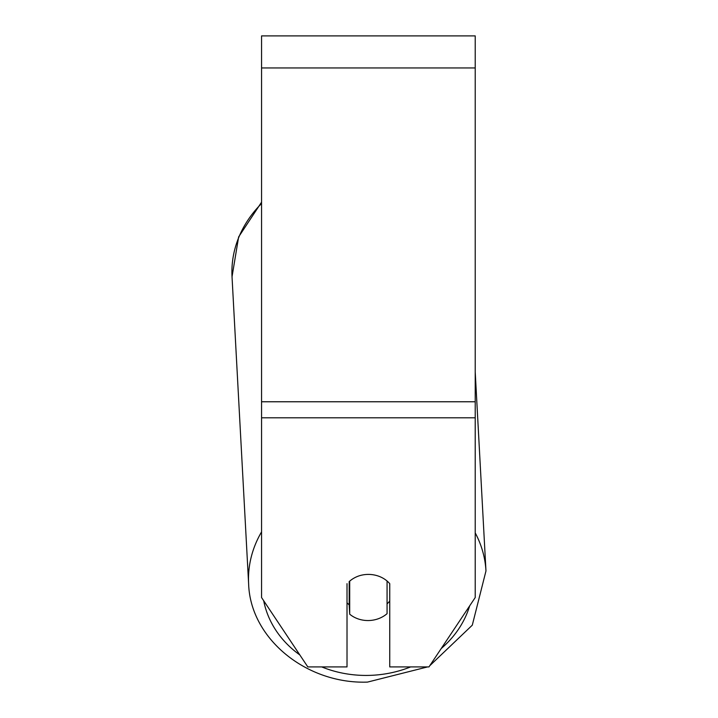 <?xml version="1.0" encoding="UTF-8"?>
<svg xmlns="http://www.w3.org/2000/svg" width="718" height="718" viewBox="0 0 718 718"><rect width="100%" height="100%" fill="white"/><g stroke="black" fill="none" stroke-linecap="round" stroke-linejoin="round"><path stroke-width="1.08" d="M387.065 581.006L387.065 613.675A26.71 23.12 -3.1 0 1 368.379 620.54A26.71 23.12 -3.1 0 1 349.693 614.177L349.693 581.149A26.71 23.12 -3.1 0 1 358.955 575.899A26.71 23.129 0 0 1 389.748 583.662L389.748 666.923L428.96 666.923L475.217 597.538L475.217 35.9L261.558 35.9L261.558 597.538L307.816 666.923L347.018 666.923L347.018 583.662M347.018 602.788A26.71 23.12 -3.1 0 0 349.19 604.834L349.693 614.177M389.748 601.029A26.71 23.12 -3.1 0 1 387.065 603.883M349.19 604.834L349.19 581.463M475.217 417.795L261.558 417.795M475.217 67.95L261.558 67.95M475.217 401.766L261.558 401.766M261.558 531.894A118.847 102.889 176.9 0 0 248.625 583.806C250.259 638.751 306.631 684.263 367.481 682.1L427.56 666.923L367.481 682.1M410.597 666.923A105.492 91.33 -3.1 0 1 367.661 675.423A105.492 91.33 -3.1 0 1 321.736 666.923M299.819 654.924A105.492 91.33 -3.1 0 1 263.685 600.724M248.625 583.806L232.031 276.789L238.636 236.922L261.558 202.18L238.636 236.922L232.031 276.789A118.847 102.889 -3.1 0 1 261.558 203.535M469.662 605.866A105.492 91.33 -3.1 0 1 441.22 648.525M475.217 371.996L485.969 570.972A118.847 102.889 176.9 0 0 475.217 532.891M429.75 665.739L472.291 625.172L485.969 570.972L472.291 625.172L429.75 665.739"/></g></svg>

